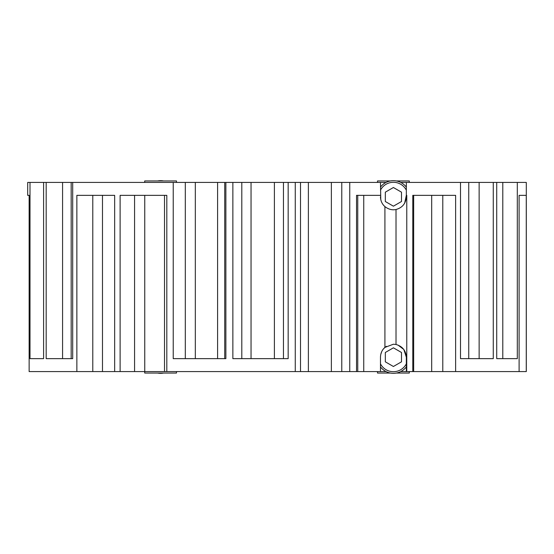 <?xml version="1.0" encoding="UTF-8"?>
<svg xmlns="http://www.w3.org/2000/svg" width="554" height="554" viewBox="0 0 554 554"><rect width="100%" height="100%" fill="white"/><g stroke="black" fill="none" stroke-linecap="round" stroke-linejoin="round"><path stroke-width="0.83" d="M398.021 345.073L403.811 349.47L406.338 357.157C405.853 350.53 402.412 346.312 396.02 344.491L393.402 344.221L384.919 347.4C382.094 349.865 380.612 353.12 380.473 357.157L380.473 371.582L386.096 371.582M27.7 195.354L29.14 195.354L27.7 195.354L27.7 182.418L30.006 182.418L30.006 358.646L43.593 358.646L30.006 358.646M517.311 182.418L517.311 358.646L496.716 358.646L496.716 182.418L526.3 182.418L526.3 371.582L406.338 371.582L406.338 357.157M400.715 371.582L406.338 371.582M29.14 195.354L29.14 371.582L114.657 371.582L114.657 195.354L102.483 195.354L102.483 371.582M114.657 195.354L76.861 195.354L76.861 371.582M288.17 182.418L288.17 358.646L232.86 358.646L232.86 182.418L295.268 182.418L295.268 371.582L166.809 371.582L166.809 195.354L120.114 195.354L120.114 371.582L114.657 371.582M232.86 182.418L225.88 182.418L225.88 358.646L173.229 358.646L173.229 182.418L72.706 182.418L72.706 358.646L46.183 358.646L46.183 182.418L43.593 182.418L43.593 358.646M496.716 182.418L493.261 182.418L493.261 358.646L460.512 358.646L460.512 182.418L406.338 182.418L406.338 195.354L406.768 195.354L406.768 371.582M455.63 371.582L455.63 195.354L412.785 195.354L412.785 371.582M526.258 371.582L526.258 195.354L519.105 195.354L519.105 371.582M406.338 195.354L404.642 203.242M380.771 199.613L380.473 182.418L349.754 182.418L349.754 371.582L380.473 371.582M30.006 182.418L43.593 182.418M46.183 182.418L72.706 182.418M173.229 182.418L225.88 182.418M295.268 182.418L349.754 182.418M460.512 182.418L493.261 182.418M380.473 182.418L386.096 182.418M400.715 182.418L406.338 182.418M406.338 196.843C405.853 203.47 402.412 207.688 396.02 209.509C392.197 210.319 388.493 209.35 384.919 206.6C382.094 204.135 380.612 200.88 380.473 196.843M380.757 354.456L381.741 351.575M383.818 348.473L386.401 346.285M295.268 371.582L349.754 371.582M120.114 371.582L166.809 371.582M380.473 195.354L356.527 195.354L356.527 371.582M412.785 195.354L413.665 195.354L413.665 371.582M166.809 195.354L164.517 195.354L164.517 371.582M71.182 182.418L71.182 358.646L72.706 358.646M380.473 363.826A14.549 14.549 0 0 0 406.338 363.826M406.338 366.859A16.17 16.17 0 0 1 380.473 366.859M393.402 366.492L401.491 361.824L401.491 352.489L393.402 347.822L385.321 352.489L385.321 361.824L393.402 366.492M163.562 373.05A16.17 16.17 0 0 1 157.627 373.05M144.705 371.582L144.705 373.05L176.491 373.05L176.491 371.582M377.509 371.582L377.509 373.05L390.438 373.05M396.373 373.05L409.295 373.05L409.295 371.582M406.338 190.174A14.549 14.549 0 0 0 380.473 190.174M380.473 187.141A16.17 16.17 0 0 1 406.338 187.141M393.402 187.508L385.321 192.176L385.321 201.511L393.402 206.178L401.491 201.511L401.491 192.176L393.402 187.508M157.627 180.95A16.17 16.17 0 0 1 163.562 180.95M176.491 182.418L176.491 180.95L144.705 180.95L144.705 182.418M390.438 180.95L377.509 180.95L377.509 182.418M409.295 182.418L409.295 180.95L396.373 180.95M384.919 206.6L384.919 347.4M396.02 209.509L396.02 344.491M363.743 195.354L363.743 371.582M357.752 195.354L357.752 371.582M442.791 195.354L442.791 371.582M431.691 195.354L431.691 371.582M92.781 195.354L92.781 371.582M144.753 195.354L144.753 371.582M134.574 195.354L134.574 371.582M468.746 182.418L468.746 358.646M479.141 182.418L479.141 358.646M502.79 182.418L502.79 358.646M62.574 182.418L62.574 358.646M274.396 182.418L274.396 358.646M283.461 182.418L283.461 358.646M251.038 182.418L251.038 358.646M241.807 182.418L241.807 358.646M217.59 182.418L217.59 358.646M224.737 182.418L224.737 358.646M195.327 182.418L195.327 358.646M185.313 182.418L185.313 358.646M331.368 182.418L331.368 371.582M341.776 182.418L341.776 371.582M308.377 182.418L308.377 371.582M300.517 182.418L300.517 371.582"/></g></svg>

